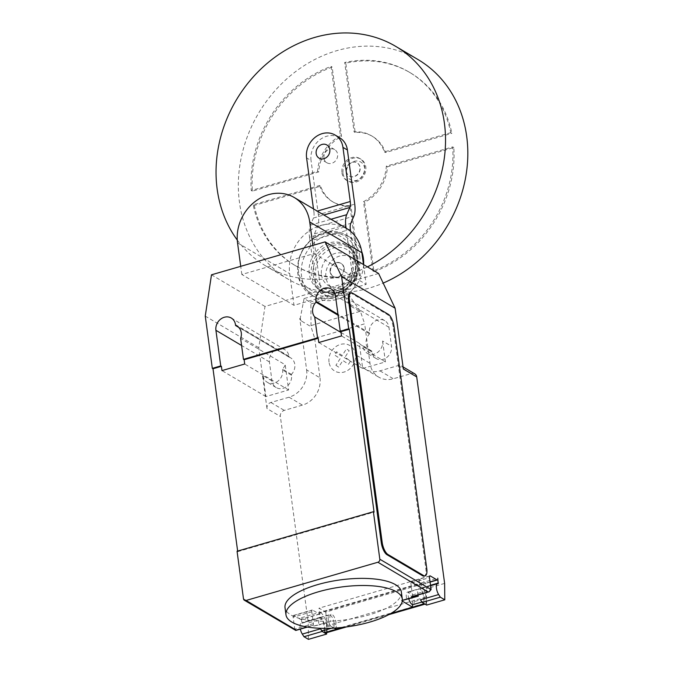 <?xml version="1.0" encoding="UTF-8"?>
<svg xmlns="http://www.w3.org/2000/svg" width="673" height="673" viewBox="0 0 673 673"><rect width="100%" height="100%" fill="white"/><g stroke="black" fill="none" stroke-linecap="round" stroke-linejoin="round"><path stroke-width="0.5" stroke-dasharray="3.37 2.52" d="M346.267 171.346A7.655 6.595 -59.4 0 0 349.186 175.956A7.655 6.595 -59.4 0 0 356.707 175.089A7.655 6.595 -59.4 0 0 359.895 167.392A7.655 6.595 -59.4 0 0 356.976 162.782A7.655 6.595 -59.4 0 0 349.455 163.64A7.655 6.595 -59.4 0 0 346.267 171.346M346.486 171.472A7.655 6.595 -59.4 0 0 349.413 176.09A7.655 6.595 -59.4 0 0 356.934 175.224A7.655 6.595 -59.4 0 0 360.122 167.518A7.655 6.595 -59.4 0 0 357.203 162.908A7.655 6.595 -59.4 0 0 349.674 163.775A7.655 6.595 -59.4 0 0 346.486 171.472M341.943 172.793A12.753 10.995 -59.4 0 0 346.814 180.482A12.753 10.995 -59.4 0 0 359.348 179.043A12.753 10.995 -59.4 0 0 364.665 166.206A12.753 10.995 -59.4 0 0 359.794 158.517A12.753 10.995 -59.4 0 0 347.26 159.955A12.753 10.995 -59.4 0 0 341.943 172.793M343.053 173.449A12.753 10.995 -59.4 0 0 347.924 181.138A12.753 10.995 -59.4 0 0 360.467 179.699A12.753 10.995 -59.4 0 0 365.784 166.862A12.753 10.995 -59.4 0 0 360.913 159.173A12.753 10.995 -59.4 0 0 348.37 160.611A12.753 10.995 -59.4 0 0 343.053 173.449M346.444 173.449A10.204 8.791 -59.4 0 0 356.816 180.314A10.204 8.791 -59.4 0 0 364.623 168.183A10.204 8.791 -59.4 0 0 354.25 161.318A10.204 8.791 -59.4 0 0 346.444 173.449M323.974 158.163A7.655 6.595 -59.4 0 0 326.893 162.773A7.655 6.595 -59.4 0 0 334.414 161.915A7.655 6.595 -59.4 0 0 337.602 154.21A7.655 6.595 -59.4 0 0 334.683 149.599A7.655 6.595 -59.4 0 0 327.162 150.458A7.655 6.595 -59.4 0 0 323.974 158.163M237.266 240.042A127.567 109.918 -59.4 0 0 265.86 266.003A127.567 109.918 -59.4 0 0 367.416 266.887M418.009 59.552A127.567 109.918 -59.4 0 0 292.62 73.937A127.567 109.918 -59.4 0 0 239.462 202.312A127.567 109.918 -59.4 0 0 288.153 279.177A127.567 109.918 -59.4 0 0 383.173 283.089M319.532 185.521A38.268 32.977 -59.4 0 0 332.487 201.656A38.268 32.977 -59.4 0 0 349.867 205.593L359.247 274.946A112.265 96.727 120.6 0 1 294.833 265.347A112.265 96.727 120.6 0 1 253.174 204.76L319.532 185.521L320.651 186.177L254.293 205.416L253.174 204.76M254.293 205.416A112.265 96.727 -59.4 0 0 295.952 266.003A112.265 96.727 -59.4 0 0 360.358 275.61L350.986 206.249A38.268 32.977 120.6 0 1 333.606 202.312A38.268 32.977 120.6 0 1 320.651 186.177M350.986 206.249L349.867 205.593M360.358 275.61L359.247 274.946M373.995 271.656A112.265 96.727 -59.4 0 0 453.804 147.572L387.446 166.811A38.268 32.977 120.6 0 1 364.615 202.295L373.995 271.656L372.884 270.992L363.504 201.639A38.268 32.977 -59.4 0 0 386.327 166.147L452.685 146.907A112.265 96.727 120.6 0 1 372.884 270.992M453.804 147.572L452.685 146.907M364.615 202.295L363.504 201.639M387.446 166.811L386.327 166.147M450.759 132.657L384.401 151.896A38.268 32.977 -59.4 0 0 371.446 135.761A38.268 32.977 -59.4 0 0 354.065 131.824L344.685 62.471A112.265 96.727 120.6 0 1 409.1 72.07A112.265 96.727 120.6 0 1 450.759 132.657L451.877 133.321A112.265 96.727 -59.4 0 0 410.219 72.734A112.265 96.727 -59.4 0 0 345.804 63.127L355.176 132.48A38.268 32.977 120.6 0 1 372.556 136.426A38.268 32.977 120.6 0 1 385.52 152.561L451.877 133.321M385.52 152.561L384.401 151.896M355.176 132.48L354.065 131.824M345.804 63.127L344.685 62.471M340.429 135.778A38.268 32.977 -59.4 0 0 317.606 171.27L251.248 190.509A112.265 96.727 120.6 0 1 331.049 66.425L340.429 135.778L341.548 136.434L332.168 67.081L331.049 66.425M332.168 67.081A112.265 96.727 -59.4 0 0 252.367 191.166L318.724 171.926A38.268 32.977 120.6 0 1 341.548 136.434M318.724 171.926L317.606 171.27M252.367 191.166L251.248 190.509M357.733 268.09A17.86 15.386 120.6 0 1 350.288 286.059A17.86 15.386 120.6 0 1 332.731 288.078A17.86 15.386 120.6 0 1 325.917 277.318A17.86 15.386 120.6 0 1 333.362 259.341A17.86 15.386 120.6 0 1 350.911 257.33A17.86 15.386 120.6 0 1 357.733 268.09M321.458 274.677A17.86 15.386 -59.4 0 0 328.273 285.436A17.86 15.386 -59.4 0 0 345.829 283.426A17.86 15.386 -59.4 0 0 353.275 265.456A17.86 15.386 -59.4 0 0 346.452 254.688A17.86 15.386 -59.4 0 0 328.904 256.707A17.86 15.386 -59.4 0 0 321.458 274.677M344.181 268.09A7.655 6.595 120.6 0 1 340.992 275.795A7.655 6.595 120.6 0 1 333.471 276.653A7.655 6.595 120.6 0 1 330.544 272.043A7.655 6.595 120.6 0 1 333.741 264.338A7.655 6.595 120.6 0 1 341.261 263.48A7.655 6.595 120.6 0 1 344.181 268.09M330.098 271.783A7.655 6.595 -59.4 0 0 333.026 276.393A7.655 6.595 -59.4 0 0 340.546 275.526A7.655 6.595 -59.4 0 0 343.735 267.829A7.655 6.595 -59.4 0 0 340.816 263.21A7.655 6.595 -59.4 0 0 333.295 264.077A7.655 6.595 -59.4 0 0 330.098 271.783M313.483 208.882L313.912 212.054L317.219 211.095M339.613 137.696A20.409 17.591 -59.4 0 0 319.557 139.992A20.409 17.591 -59.4 0 0 311.044 160.536L306.585 157.903M350.608 231.344L356.387 274.029L351.92 271.396A20.409 17.591 120.6 0 1 343.415 291.939A20.409 17.591 120.6 0 1 323.36 294.236A20.409 17.591 120.6 0 1 315.561 281.937L320.02 284.578L313.98 239.849A10.44 3.903 -106.2 0 1 314.442 233.876L317.538 226.692A21.486 8.042 73.8 0 0 318.371 214.687L354.73 204.146M318.371 214.687L311.044 160.536M351.92 271.396L346.082 228.155M320.02 284.578A20.409 17.591 -59.4 0 0 327.818 296.877A20.409 17.591 -59.4 0 0 347.874 294.572A20.409 17.591 -59.4 0 0 356.387 274.029M313.98 239.849L350.339 229.308M314.442 233.876L350.801 223.335M313.912 212.054A10.381 3.887 -106.2 0 1 313.441 218.018L310.32 225.236A21.62 8.093 73.8 0 0 309.521 237.216L344.324 227.121M309.521 237.216L315.561 281.937M313.441 218.018L323.839 215.007M355.908 263.336A22.546 19.424 120.6 0 1 338.662 290.147A22.546 19.424 120.6 0 1 315.746 274.979A22.546 19.424 120.6 0 1 332.992 248.169A22.546 19.424 120.6 0 1 355.908 263.336M357.716 262.495A24.977 21.519 120.6 0 1 338.612 292.2A24.977 21.519 120.6 0 1 313.223 275.4A24.977 21.519 120.6 0 1 332.327 245.695A24.977 21.519 120.6 0 1 357.716 262.495M331.309 244.198A26.028 22.419 120.6 0 1 347.832 246.024A26.028 22.419 120.6 0 1 349.152 246.873A26.028 22.419 120.6 0 1 357.767 261.704A26.028 22.419 120.6 0 1 337.863 292.646A26.028 22.419 120.6 0 1 322.729 291.569A26.028 22.419 120.6 0 1 321.341 290.829A26.028 22.419 120.6 0 1 311.406 275.148A26.028 22.419 120.6 0 1 331.309 244.198M355.638 260.443A26.028 22.419 120.6 0 1 344.795 286.631A26.028 22.419 120.6 0 1 319.212 289.567A26.028 22.419 120.6 0 1 309.277 273.886A26.028 22.419 120.6 0 1 320.129 247.698A26.028 22.419 120.6 0 1 345.703 244.762A26.028 22.419 120.6 0 1 355.638 260.443M363.622 264.64A34.702 29.898 120.6 0 1 346.242 295.068A34.702 29.898 120.6 0 1 314.804 297.037A34.702 29.898 120.6 0 1 301.554 276.123A34.702 29.898 120.6 0 1 316.016 241.212A34.702 29.898 120.6 0 1 350.12 237.3A34.702 29.898 120.6 0 1 361.662 251.357M359.71 256.043A34.702 29.898 120.6 0 1 345.249 290.963A34.702 29.898 120.6 0 1 311.145 294.875A34.702 29.898 120.6 0 1 297.895 273.961A34.702 29.898 120.6 0 1 297.626 267.761A34.702 29.898 120.6 0 1 316.192 236.358A34.702 29.898 120.6 0 1 346.46 235.138A34.702 29.898 120.6 0 1 359.71 256.043M356.85 255.622A33.078 28.502 120.6 0 1 331.553 294.959A33.078 28.502 120.6 0 1 297.929 272.708A33.078 28.502 120.6 0 1 297.668 266.794A33.078 28.502 120.6 0 1 315.368 236.862A33.078 28.502 120.6 0 1 356.85 255.622M353.089 255.311A30.647 26.407 120.6 0 1 329.652 291.754A30.647 26.407 120.6 0 1 298.501 271.143A30.647 26.407 120.6 0 1 321.938 234.7A30.647 26.407 120.6 0 1 353.089 255.311M346.41 228.349A40.515 34.903 -59.4 0 0 306.594 232.917A40.515 34.903 -59.4 0 0 289.71 273.692L293.992 305.332L366.154 284.401L363.47 264.548M312.886 245.409L313.988 253.561L241.826 274.483L293.992 305.332M241.826 274.483L240.724 266.34M313.988 253.561L366.154 284.401M401.344 591.946A58.694 20.123 -7.7 0 1 330.695 621.112A58.694 20.123 -7.7 0 1 290.904 614.971A58.694 20.123 -7.7 0 1 285.016 607.677M408.814 598.92A6.637 2.482 -106.2 0 1 408.292 596.514A6.637 2.482 -106.2 0 1 409.344 591.853A6.637 2.482 -106.2 0 1 414.097 599.937A6.637 2.482 -106.2 0 1 413.045 604.598M420.474 599.82A6.637 2.482 73.8 0 0 423.039 601.696A6.637 2.482 73.8 0 0 424.091 597.035A6.637 2.482 73.8 0 0 419.977 588.976L438.157 583.701M328.306 619.707A6.637 2.482 -106.2 0 1 329.358 615.046A6.637 2.482 -106.2 0 1 334.102 623.131A6.637 2.482 -106.2 0 1 333.051 627.791A6.637 2.482 -106.2 0 1 328.306 619.707M323.057 630.685A6.637 2.482 73.8 0 0 324.1 626.033A6.637 2.482 73.8 0 0 319.995 617.965L319.019 608.165L325.707 612.119L425.698 583.129L419.01 579.175L319.019 608.165M324.815 630.18L324.79 627.564A6.89 2.574 73.8 0 0 323.015 620.573A6.89 2.574 73.8 0 0 319.742 617.57A6.89 2.574 73.8 0 0 319.187 624.906L313.702 626.033L312.592 625.377A2.549 0.951 73.8 0 0 312.979 625.453A2.549 0.951 73.8 0 0 313.382 623.661L311.776 611.791A2.549 0.951 -106.2 0 1 312.179 609.999A2.549 0.951 -106.2 0 1 312.575 610.075L319.263 614.028L300.629 619.429A2.549 0.951 73.8 0 0 301.016 619.505A2.549 0.951 73.8 0 0 301.42 617.713L301.815 623.24A6.637 2.482 73.8 0 0 301.176 623.215A6.637 2.482 73.8 0 0 300.124 627.875A6.637 2.482 73.8 0 0 300.351 629.12M360.375 311.271L346.452 291.586L310.093 302.127L310.901 303.986L311.027 326.699L314.67 338.317L364.665 323.822L360.375 311.271L311.019 325.581M310.901 303.986L348.042 293.218M349.279 304.331L349.809 304.179L351.256 306.434L349.161 304.255L340.429 288.027L304.07 298.568L310.093 302.127M340.429 288.027L346.452 291.586M304.07 298.568L300.225 318.447L301.268 320.928L311.027 326.699M301.268 320.928L299.822 318.674L300.351 318.522M314.67 338.317L320.003 377.814L306.627 369.906L299.822 318.674M414.761 373.843A5.106 4.4 -59.4 0 0 411.523 373.49L393.343 378.764A22.966 19.786 120.6 0 1 378.764 377.149A22.966 19.786 120.6 0 1 369.999 363.311L364.665 323.822M444.626 583.407L426.446 588.673L425.698 583.129M325.707 612.119L326.464 617.671L326.615 632.687M320.003 377.814A22.966 19.786 120.6 0 1 302.446 405.121L284.267 410.387A5.106 4.4 -59.4 0 0 280.363 416.452L308.284 622.937L326.464 617.671M300.629 619.429L293.941 615.475L312.575 610.075M319.263 614.028A2.549 0.951 73.8 0 0 319.65 614.104A2.549 0.951 73.8 0 0 320.054 612.312L419.136 583.584L419.801 583.979A11.222 4.198 -106.2 0 1 426.076 597.027L426.135 602.907L327.061 631.636L327.002 625.755L426.076 597.027M301.42 617.713L320.054 612.312L320.727 612.708L419.801 583.979M243.475 598.751L294.749 629.07L293.142 617.191A2.549 0.951 -106.2 0 1 293.546 615.4A2.549 0.951 -106.2 0 1 293.941 615.475M336.206 629.331L336.155 624.266A6.89 2.574 73.8 0 0 334.372 617.284A6.89 2.574 73.8 0 0 331.108 614.272A6.89 2.574 73.8 0 0 330.544 621.616L319.187 624.906M308.444 639.35L308.284 622.937M419.01 579.175L419.59 583.449L437.77 578.174M412.532 604.606L412.507 602.133A6.89 2.574 73.8 0 0 410.732 595.142A6.89 2.574 73.8 0 0 407.459 592.139A6.89 2.574 73.8 0 0 406.904 599.475M417.967 595.016A6.89 2.574 -106.2 0 1 418.816 588.841A6.89 2.574 -106.2 0 1 422.089 591.845A6.89 2.574 -106.2 0 1 423.872 598.835L423.914 603.496M430.527 585.283L420.238 588.261L419.59 583.449L419.136 583.584A2.549 0.951 -106.2 0 1 418.732 585.375A2.549 0.951 -106.2 0 1 418.337 585.3L411.649 581.346A2.549 0.951 73.8 0 0 411.262 581.27A2.549 0.951 73.8 0 0 410.858 583.062L429.492 577.653M327.002 625.755A11.222 4.198 73.8 0 0 320.727 612.708M420.238 588.261L419.977 588.976M426.135 602.907A7.655 2.86 -106.2 0 1 425.1 604.127A7.655 2.86 -106.2 0 1 425.025 604.144L425.1 604.127M326.018 632.856A7.655 2.86 73.8 0 0 327.061 631.636M426.615 605.086L426.446 588.673M412.061 596.724A2.549 0.951 -106.2 0 0 412.465 594.932L410.858 583.062M313.702 626.033L330.544 621.616M325.067 622.744L334.144 628.111M402.286 601.115L401.419 600.602L402.361 600.333M402.361 600.409L401.419 600.602M313.382 623.661L294.749 629.07L295.363 630.391M350.128 293.159A10.204 3.819 -106.2 0 1 351.685 293.462L387.354 314.552A10.204 3.819 -106.2 0 1 393.099 326.683L425.858 568.946A10.204 3.819 -106.2 0 1 424.234 576.113M403.337 369.014A5.106 4.4 -59.4 0 0 401.386 365.935A5.106 4.4 -59.4 0 0 398.147 365.582L379.967 370.848A22.966 19.786 120.6 0 1 365.389 369.241A22.966 19.786 120.6 0 1 356.623 355.403L349.809 304.179M351.256 306.434L361.022 312.205M349.161 304.255L349.691 304.103M299.695 318.598L300.225 318.447M306.627 369.906A22.966 19.786 120.6 0 1 289.07 397.205L270.891 402.479A5.106 4.4 -59.4 0 0 266.988 408.545L280.363 416.452M378.613 273.499L264.994 306.451L258.769 347.748L266.988 408.545M289.079 357.136A10.97 9.456 120.6 0 1 290.61 357.834A10.97 9.456 120.6 0 1 291.417 374.398L291.535 375.265A10.97 9.456 120.6 0 1 286.959 386.31A10.97 9.456 120.6 0 1 276.182 387.547A10.97 9.456 120.6 0 1 271.993 380.935L269.419 361.931A10.97 9.456 120.6 0 1 273.995 350.894A10.97 9.456 120.6 0 1 284.78 349.657A10.97 9.456 120.6 0 1 288.961 356.269L289.079 357.136L238.452 327.204M371.858 351.07A10.97 9.456 120.6 0 1 370.335 350.372A10.97 9.456 120.6 0 1 369.527 333.808L369.41 332.942A10.97 9.456 120.6 0 1 373.978 321.904A10.97 9.456 120.6 0 1 384.763 320.668A10.97 9.456 120.6 0 1 388.952 327.271L391.518 346.275A10.97 9.456 120.6 0 1 386.95 357.313A10.97 9.456 120.6 0 1 376.165 358.549A10.97 9.456 120.6 0 1 371.976 351.945L371.858 351.07L362.94 345.796L363.058 346.671A10.97 9.456 -59.4 0 0 367.248 353.283A10.97 9.456 -59.4 0 0 378.033 352.046A10.97 9.456 -59.4 0 0 382.601 341.001L391.518 346.275M341.043 332.504L359.298 343.297L362.705 368.493L318.783 342.523M237.056 551.246L237.72 551.641L237.645 551.078M237.72 551.641L374.07 512.111M359.298 343.297A10.97 9.456 -59.4 0 0 361.418 345.098A10.97 9.456 -59.4 0 0 362.94 345.796M369.527 333.808L338.098 315.233M291.417 374.398L282.5 369.124A10.97 9.456 -59.4 0 0 285.217 364.774L240.631 338.418M271.993 380.935L263.076 375.66L265.902 396.565L288.624 389.97L285.217 364.774M288.624 389.97L244.703 364.009M258.769 347.748L205.257 316.108M265.902 396.565L221.981 370.596M362.705 368.493L385.427 361.906L382.601 341.001M385.427 361.906L341.514 335.936M263.076 375.66A10.97 9.456 -59.4 0 0 267.265 382.272A10.97 9.456 -59.4 0 0 278.042 381.036A10.97 9.456 -59.4 0 0 282.618 369.999L282.5 369.124M264.994 306.451L211.482 274.811M335.911 365.296L338.645 367.113L342.894 360.509L348.53 364.244L350.591 361.039L344.946 357.304L349.194 350.7L346.452 348.892L342.212 355.495L336.567 351.76L334.506 354.957L340.151 358.692L335.911 365.296M329.013 362.074A14.823 12.77 120.6 0 1 347.201 344.383A14.823 12.77 120.6 0 1 350.431 368.282A14.823 12.77 120.6 0 1 329.013 362.074M317.538 226.692L353.897 216.151M310.32 225.236L331.007 219.238M237.544 242.844L289.71 273.692M301.815 623.24L319.995 617.965M311.776 611.791L293.142 617.191M320.247 617.259L302.068 622.525M336.155 624.266L324.79 627.564M423.872 598.835L412.507 602.133M429.61 576.138L411.649 581.346M430.064 581.901L418.337 585.3M390.836 613.498L343.062 627.345M412.465 594.932L431.099 589.531M312.592 625.377L307.039 626.992M425.858 568.946L426.766 568.685M394.008 326.422L393.099 326.683M398.147 365.582L411.523 373.49M270.891 402.479L284.267 410.387M289.07 397.205L302.446 405.121M356.623 355.403L369.999 363.311M379.967 370.848L393.343 378.764M369.41 332.942L337.981 314.358M388.952 327.271L335.448 295.64M269.419 361.931L241.582 345.476M291.535 375.265L282.618 369.999M288.961 356.269L235.457 324.63M371.976 351.945L363.058 346.671M387.354 314.552L388.262 314.283M352.593 293.201L351.685 293.462M347.924 181.138L346.814 180.482M326.893 162.773L319.086 158.163M288.153 279.177L265.86 266.003M333.606 202.312L332.487 201.656M295.952 266.003L294.833 265.347M372.556 136.426L371.446 135.761M410.219 72.734L409.1 72.07M334.683 149.599L326.885 144.981M360.913 159.173L359.794 158.517M328.273 285.436L332.731 288.078M346.452 254.688L350.911 257.33M333.026 276.393L333.471 276.653M340.816 263.21L341.261 263.48M327.818 296.877L323.36 294.236M322.729 291.569C327.583 293.857 332.756 294.236 338.225 292.705C357.943 288.078 365.515 257.145 349.152 246.873M319.212 289.567L321.341 290.829M311.145 294.875L314.804 297.037M297.668 266.794L297.626 267.761M315.368 236.862L316.192 236.358M346.46 235.138L350.12 237.3M345.703 244.762L347.832 246.024M423.039 601.696L421.887 602.032M329.358 615.046L301.176 623.215M319.65 614.104L301.016 619.505M293.546 615.4L312.179 609.999M301.908 623.24L320.087 617.974M319.742 617.57L331.108 614.272M331.478 628.245L333.051 627.791M407.459 592.139L418.816 588.841M429.896 575.861L411.262 581.27M430.089 582.078L418.732 585.375M420.078 588.976L438.258 583.71M388.742 614.668L346.444 626.933M430.577 585.695L409.344 591.853M307.452 627.059L312.979 625.453M365.389 369.241L378.764 377.149M370.335 350.372L361.418 345.098M384.763 320.668L331.259 289.028M290.61 357.834L237.098 326.203M403.051 366.92L401.386 365.935M276.182 387.547L267.265 382.272M284.78 349.657L231.268 318.026M376.165 358.549L367.248 353.283"/><path stroke-width="1.01" d="M316.167 153.553A7.655 6.595 -59.4 0 0 319.086 158.163A7.655 6.595 -59.4 0 0 326.615 157.297A7.655 6.595 -59.4 0 0 329.804 149.599A7.655 6.595 -59.4 0 0 326.885 144.981A7.655 6.595 -59.4 0 0 319.355 145.848A7.655 6.595 -59.4 0 0 316.167 153.553M367.416 266.887A127.567 109.918 -59.4 0 0 444.407 123.243A127.567 109.918 -59.4 0 0 395.716 46.37A127.567 109.918 -59.4 0 0 270.327 60.755A127.567 109.918 -59.4 0 0 217.169 189.13A127.567 109.918 -59.4 0 0 237.266 240.042M383.173 283.089A127.567 109.918 -59.4 0 0 466.7 136.426A127.567 109.918 -59.4 0 0 418.009 59.552L395.716 46.37M313.483 208.882L306.585 157.903A20.409 17.591 120.6 0 1 315.099 137.359A20.409 17.591 120.6 0 1 335.154 135.054A20.409 17.591 120.6 0 1 342.944 147.353L347.403 149.995A20.409 17.591 -59.4 0 0 339.613 137.696L335.154 135.054M317.219 211.095L350.271 201.513L342.944 147.353M347.403 149.995L354.73 204.146A21.486 8.042 -106.2 0 1 353.897 216.151L350.801 223.335A10.44 3.903 73.8 0 0 350.339 229.308L350.608 231.344M346.082 228.155L345.88 226.666A21.62 8.093 -106.2 0 1 346.679 214.695L349.8 207.477A10.381 3.887 73.8 0 0 350.271 201.513M344.324 227.121L345.88 226.666M323.839 215.007L349.8 207.477M361.662 251.357A34.702 29.898 120.6 0 1 363.37 258.205A34.702 29.898 120.6 0 1 363.622 264.64M363.47 264.548L361.881 252.762A40.515 34.903 -59.4 0 0 346.41 228.349L294.244 197.509A40.515 34.903 120.6 0 1 309.706 221.922L312.886 245.409M240.724 266.34L237.544 242.844A40.515 34.903 120.6 0 1 254.428 202.077A40.515 34.903 120.6 0 1 294.244 197.509M396.422 591.777A58.694 20.123 172.3 0 0 329.669 589.01A58.694 20.123 172.3 0 0 285.983 614.802A58.694 20.123 172.3 0 0 291.872 622.096A58.694 20.123 172.3 0 0 331.663 628.237A58.694 20.123 172.3 0 0 402.303 599.071A58.694 20.123 172.3 0 0 396.422 591.777M285.983 614.802L285.016 607.677A58.694 20.123 -7.7 0 1 328.71 581.884A58.694 20.123 -7.7 0 1 395.455 584.652A58.694 20.123 -7.7 0 1 401.344 591.946L402.303 599.071M421.887 602.032L413.045 604.598A6.637 2.482 -106.2 0 1 408.814 598.92M395.11 308.209L341.606 276.578L325.109 241.868L378.613 273.499L395.11 308.209L403.337 369.014L416.713 376.922L444.626 583.407L444.794 599.811L440.335 597.178L438.653 594.553A6.637 2.482 -106.2 0 1 436.474 588.337A6.637 2.482 -106.2 0 1 437.526 583.684A6.637 2.482 -106.2 0 1 438.157 583.701L437.77 578.174A2.549 0.951 -106.2 0 1 437.366 579.966A2.549 0.951 -106.2 0 1 436.97 579.89L430.283 575.937A2.549 0.951 73.8 0 0 429.896 575.861A2.549 0.951 73.8 0 0 429.492 577.653L431.099 589.531L379.824 559.213A2.549 2.196 120.6 0 1 377.873 562.249L246.066 600.467A2.549 2.196 120.6 0 1 243.475 598.751L237.056 551.246L373.397 511.716L379.824 559.213M416.713 376.922A5.106 4.4 -59.4 0 0 414.761 373.843L403.051 366.92M334.144 628.111L336.206 629.331L324.84 632.62L324.815 630.18M322.165 631.442L303.986 636.717L308.444 639.35L326.624 634.075L322.165 631.442L320.483 628.818A6.637 2.482 73.8 0 0 323.057 630.685L331.478 628.245M326.615 632.687L326.624 634.075M300.351 629.12A6.637 2.482 73.8 0 0 302.303 634.084L303.986 636.717M417.967 595.016A6.89 2.574 -106.2 0 0 418.261 596.177L402.361 600.409M388.742 614.668L425.025 604.144A7.655 2.86 -106.2 0 1 423.931 603.9L412.557 607.189L412.532 604.606M343.062 627.345L324.857 632.628A7.655 2.86 73.8 0 0 326.018 632.856L346.444 626.933M444.794 599.811L426.615 605.086L422.156 602.453L420.474 599.82L438.653 594.553M440.335 597.178L422.156 602.453M412.557 607.189L402.286 601.115M402.361 600.333L412.785 597.304L411.674 596.648A2.549 0.951 -106.2 0 0 412.061 596.724L429.265 591.735L431.099 589.531M418.261 596.177L412.785 597.304M377.873 562.249L428.028 591.904L429.265 591.735M244.45 600.291L295.775 630.441L296.229 630.121L246.066 600.467M422.678 575.81L387.009 554.729A10.204 3.819 -106.2 0 1 381.263 542.589L348.513 300.326A10.204 3.819 -106.2 0 1 350.128 293.159L351.037 292.898A10.204 3.819 -106.2 0 1 352.593 293.201L388.262 314.283A10.204 3.819 -106.2 0 1 394.008 326.422L426.766 568.685A10.204 3.819 -106.2 0 1 425.143 575.852A10.204 3.819 -106.2 0 1 423.586 575.55L422.678 575.81A10.204 3.819 -106.2 0 0 424.234 576.113L425.143 575.852M387.009 554.729L387.917 554.459L423.586 575.55M387.917 554.459A10.204 3.819 -106.2 0 1 382.171 542.329L381.263 542.589M348.513 300.326L349.422 300.065L382.171 542.329M349.422 300.065A10.204 3.819 -106.2 0 1 351.037 292.898M341.606 276.578L348.673 328.828L349.337 329.223L340.933 331.663L341.514 335.936L318.783 342.523L318.211 338.25L317.538 337.854L314.712 316.933L341.043 332.504M318.211 338.25L244.131 359.735L244.703 364.009L221.981 370.596L221.4 366.322L212.996 368.762L212.323 368.367L205.257 316.108L211.482 274.811L325.109 241.868M237.645 551.078L212.996 368.762M349.337 329.223L374.07 512.111L373.397 511.716M314.712 316.933A10.97 9.456 120.6 0 1 316.024 302.177L315.906 301.311A10.97 9.456 120.6 0 1 320.474 290.265A10.97 9.456 120.6 0 1 331.259 289.028A10.97 9.456 120.6 0 1 335.448 295.64L340.26 331.267L340.933 331.663M338.098 315.233L316.024 302.177M238.452 327.204L235.575 325.505A10.97 9.456 120.6 0 1 237.098 326.203A10.97 9.456 120.6 0 1 240.631 338.418L243.458 359.34L244.131 359.735M221.4 366.322L220.736 365.927L215.915 330.3A10.97 9.456 120.6 0 1 220.492 319.263A10.97 9.456 120.6 0 1 231.268 318.026A10.97 9.456 120.6 0 1 235.457 324.63L235.575 325.505M243.458 359.34L317.538 337.854M340.26 331.267L348.673 328.828M212.323 368.367L220.736 365.927M331.007 219.238L346.679 214.695M309.706 221.922L361.881 252.762M320.483 628.818L302.303 634.084M430.283 575.937L429.61 576.138M436.97 579.89L430.064 581.901M438.417 582.995L430.527 585.283M423.931 603.9L390.836 613.498M428.028 591.904L411.674 596.648M307.039 626.992L296.229 630.121M337.981 314.358L315.906 301.311M241.582 345.476L215.915 330.3M437.366 579.966L430.089 582.078M437.526 583.684L430.577 585.695M295.775 630.441L307.452 627.059"/></g></svg>
